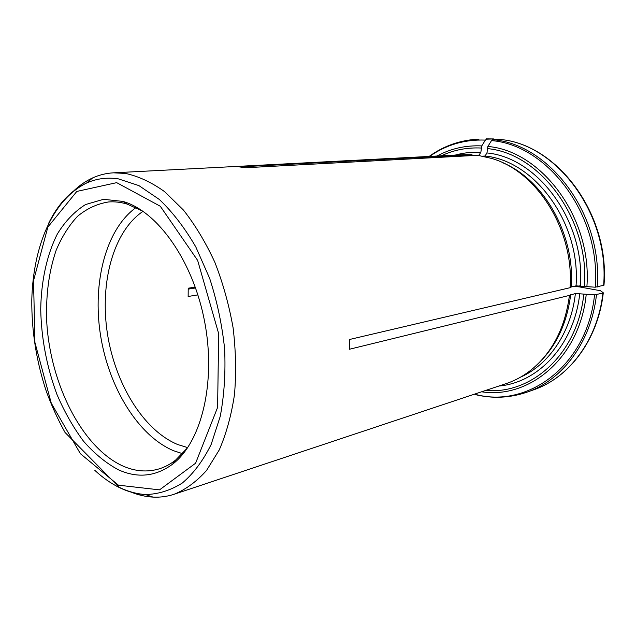 <?xml version="1.0" encoding="UTF-8"?>
<svg xmlns="http://www.w3.org/2000/svg" width="636" height="636" viewBox="0 0 636 636"><rect width="100%" height="100%" fill="white"/><g stroke="black" fill="none" stroke-linecap="round" stroke-linejoin="round"><path stroke-width="0.95" d="M187.723 447.609L175.584 460.122C170.345 464.201 164.827 467.134 159.016 468.915C147.003 472.429 134.816 471.395 122.446 465.822C82.203 447.323 50.634 384.629 46.81 323.001C45.609 296.32 48.718 272.089 56.135 250.306C61.827 236.831 68.966 225.486 77.56 216.288C86.901 208.56 97.228 203.782 108.557 201.954C114.615 201.493 120.824 202.2 127.192 204.092L143.06 211.311C113.295 231.305 99.685 282.503 107.317 332.93C114.941 383.381 143.227 430.262 177.73 444.54L187.715 447.625M197.907 294.873L188.145 296.479L188.216 288.211L195.3 287.098M573.632 286.431L579.237 286.868L579.324 285.85M579.237 286.868L600.448 290.724L603.19 292.679L602.92 293.101L594.549 294.858L575.389 293.498L569.443 295.398L349.283 349.291L349.681 339.457L570.095 287.695C574.26 230.089 536.903 171.203 491.588 158.428L477.676 155.303L245.798 167.729L239.359 166.902L471.546 154.715L462.849 154.683L113.454 172.833L125.57 173.437C138.616 176.283 151.662 182.381 164.708 191.73L183.446 210.063C195.26 225.096 205.738 242.523 214.865 262.342C222.99 283.203 229.063 305.041 233.11 327.858C235.845 350.762 236.306 372.958 234.501 394.447C231.417 415.054 226.352 433.529 219.301 449.851L206.565 470.433C196.715 481.476 185.927 489.41 174.208 494.236C167.284 496.517 160.224 497.471 153.022 497.106C145.731 496.716 138.473 495.062 131.255 492.161M174.208 494.236L506.121 383.619C515.168 380.598 523.627 375.948 531.505 369.643C552.509 352.32 565.158 327.572 569.443 295.398M195.602 287.957L188.161 289.134M73.005 191.619C78.991 185.72 85.558 181.149 92.689 177.897C99.256 174.924 106.18 173.231 113.454 172.833M473.494 155.534L471.546 154.715M493.727 138.934L486.643 139.173L485.395 140.087L481.762 145.906L480.848 152.378L478.677 155.446M603.977 285.222L595.224 287.21L576.041 285.866L571.335 286.971C575.039 234.048 543.454 179.193 502.265 162.554M571.335 286.971L570.095 287.695M499.912 139.451L492.757 139.689L491.509 140.612L487.876 146.455L486.953 152.95L485.053 156.027L482.732 156.154M539.94 361.9C556.874 344.855 567.121 322.436 570.683 294.643M602.92 293.101C597.705 340.125 568.767 377.951 533.509 389.86L526.886 392.197C509.706 398.033 492.447 398.82 475.1 394.551L474.647 394.161C527.077 409.083 587.235 366.01 594.549 294.858M118.336 469.766C137.559 478.479 155.653 476.61 172.618 464.161C201.358 442.322 216.272 382.769 204.713 322.031C193.304 261.261 157.688 211.255 122.955 201.413L103.517 199.306L85.59 204.53C74.651 211.375 65.246 221.169 57.391 233.921C46.865 254.718 41.213 280.889 40.712 309.35C41.364 338.606 46.77 366.948 56.922 394.368C64.379 411.754 73.219 427.336 83.443 441.106C94.319 453.54 105.95 463.088 118.336 469.766M182.604 453.691L173.572 450.725C137.869 435.66 108.653 387.181 100.472 334.934C92.299 282.694 105.727 229.326 136.072 207.519M478.948 155.438L478.359 155.407M476.976 155.343L472.977 155.311M480.848 152.378C472.039 151.901 463.493 152.799 455.225 155.081M481.126 148.029C467.023 147.361 453.77 149.953 441.36 155.796M486.643 139.173L493.639 138.934M485.395 140.087C464.741 139.34 446.154 144.777 429.626 156.408M481.762 145.906C465.695 145.191 450.789 148.562 437.035 156.019M576.041 285.866C580.867 222.982 534.797 160.757 485.053 156.027M580.39 285.993C585.454 221.447 538.016 157.609 486.953 152.95M584.436 286.725C589.834 219.547 540.274 153.141 487.24 148.593M499.737 139.443C556.413 143.656 609.749 214.117 603.604 285.524M597.156 287.09C603.262 215.055 549.623 143.943 492.757 139.689M595.224 287.21C601.266 215.604 548.001 144.897 491.509 140.612M586.869 286.971C592.434 218.553 541.864 150.939 487.876 146.455M520.304 377.283C548.796 364.754 571.12 332.485 575.389 293.498M498.878 386.028C538.287 382.737 574.324 344.839 579.738 293.617M485.713 390.417C531.33 394.829 577.575 354.188 583.776 294.373M526.886 392.197C562.248 380.256 591.273 342.16 596.473 294.73M481.595 391.792C529.375 399.289 579.682 357.798 586.201 294.627M94.859 470.386C102.913 477.875 111.324 483.718 120.093 487.915C128.472 491.89 136.923 494.1 145.437 494.554C158.364 494.228 170.694 490.364 182.421 482.947C193.543 473.47 203.123 460.639 211.152 444.469L220.231 416.405C224.222 395.314 225.685 372.807 224.627 348.91C222.067 324.757 217.083 301.249 209.665 278.377L195.785 246.879C184.79 227.942 172.65 212.146 159.366 199.481L138.926 185.617L118.407 178.883C107.079 177.19 96.465 178.581 86.56 183.041C70.509 190.625 57.757 204.275 48.296 223.991M118.431 485.181L159.533 489.863L195.602 463.215L217.607 407.39L218.673 333.661L197.645 260.41L160.296 206.247L116.674 182.651L76.813 191.428L47.859 227.06L33.541 280.619L34.924 342.454L51.262 403.168L80.367 453.683L118.431 485.181M486.071 138.871L493.703 138.934M479.051 139.117C460.551 139.976 443.912 145.747 429.125 156.432M499.92 139.451C557.096 143.903 610.027 214.149 603.985 285.222M603.286 292.918C598.071 339.775 569.164 377.784 533.509 389.86M92.689 177.897L86.56 183.041C52.43 199.839 33.159 246.394 31.8 299.683C31.538 330.855 36.395 361.455 46.372 391.49C51.707 405.951 57.924 419.609 65.023 432.448L119.131 487.263C127.661 491.453 136.438 493.886 145.437 494.554L153.022 497.106M127.192 204.092L122.955 201.413M175.584 460.122L172.618 464.161"/></g></svg>

